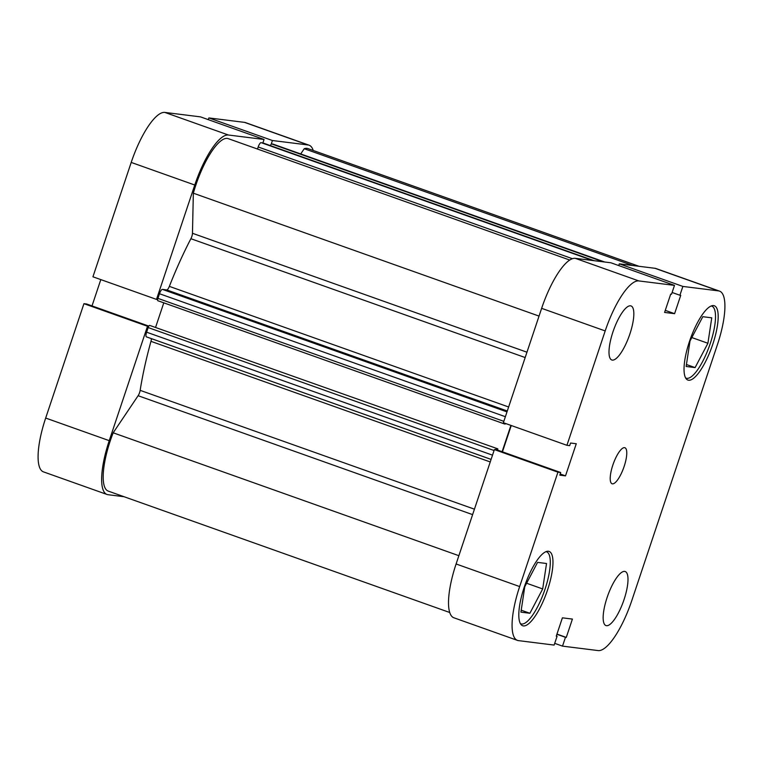 <?xml version="1.0" encoding="UTF-8"?>
<svg xmlns="http://www.w3.org/2000/svg" width="763" height="763" viewBox="0 0 763 763"><rect width="100%" height="100%" fill="white"/><g stroke="black" fill="none" stroke-linecap="round" stroke-linejoin="round"><path stroke-width="1.14" d="M711.202 305.973A38.236 11.13 -70.4 0 1 711.765 306.116A38.236 11.13 -70.4 0 1 710.239 343.56A38.236 11.13 -70.4 0 1 686.147 378.181A38.236 11.13 -70.4 0 1 685.622 377.943M545.974 551.649A38.236 11.13 -70.4 0 1 546.537 551.792A38.236 11.13 -70.4 0 1 545.011 589.236A38.236 11.13 -70.4 0 1 520.919 623.857A38.236 11.13 -70.4 0 1 520.395 623.619M629.876 334.013A28.679 8.345 109.6 0 0 631.02 305.934A28.679 8.345 109.6 0 0 612.956 331.895A28.679 8.345 109.6 0 0 611.812 359.983A28.679 8.345 109.6 0 0 629.876 334.013M624.039 599.613A28.679 8.345 109.6 0 0 625.183 571.525A28.679 8.345 109.6 0 0 607.11 597.496A28.679 8.345 109.6 0 0 605.965 625.574A28.679 8.345 109.6 0 0 624.039 599.613M624.134 466.46A19.123 5.56 109.6 0 0 624.897 447.738A19.123 5.56 109.6 0 0 612.851 465.048A19.123 5.56 109.6 0 0 612.088 483.771A19.123 5.56 109.6 0 0 624.134 466.46M712.747 344.371A39.438 11.474 109.6 0 0 714.321 305.763A39.438 11.474 109.6 0 0 689.475 341.462A39.438 11.474 109.6 0 0 687.902 380.069A39.438 11.474 109.6 0 0 712.747 344.371M547.519 590.047A39.438 11.474 109.6 0 0 549.093 551.43A39.438 11.474 109.6 0 0 524.248 587.138A39.438 11.474 109.6 0 0 522.674 625.746A39.438 11.474 109.6 0 0 547.519 590.047M618.726 265.562L619.308 263.836L654.959 268.29A54.974 15.994 -70.4 0 1 655.961 268.528L719.519 291.123A54.974 15.994 109.6 0 0 718.517 290.884L654.959 268.29M619.308 263.836L682.866 286.43L718.517 290.884M519.66 586.566A54.974 15.994 109.6 0 0 517.467 640.386L453.909 617.792A54.974 15.994 -70.4 0 1 456.102 563.971L519.66 586.566L557.934 472.183L560.681 472.526L559.804 475.149L565.517 475.864L576.265 443.742L570.552 443.026L569.675 445.649L566.928 445.306L503.37 422.712L541.635 308.338A54.974 15.994 -70.4 0 1 575.264 258.333L610.925 262.787L674.482 285.381L671.535 294.203L670.715 294.098L664.583 312.429L674.597 313.679L680.73 295.357L679.909 295.252L682.866 286.43M566.928 445.306L605.193 330.932L541.635 308.338M517.467 640.386A54.974 15.994 109.6 0 0 518.468 640.624L554.129 645.078L557.085 636.256L556.265 636.151L562.398 617.83L572.412 619.079L566.28 637.41L565.459 637.305L562.512 646.127L598.163 650.581A54.974 15.994 109.6 0 0 631.793 600.576L717.325 344.943A54.974 15.994 109.6 0 0 719.519 291.123M456.102 563.971L494.376 449.588L497.123 449.932L560.681 472.526M502.445 451.82L511.248 425.516M575.264 258.333L638.822 280.927L674.482 285.381M638.822 280.927A54.974 15.994 109.6 0 0 605.193 330.932M554.711 643.352L562.512 646.127M494.376 449.588L557.934 472.183M556.322 635.989L557.085 636.256M556.952 634.091L566.28 637.41M556.895 634.263L565.459 637.305M560.195 473.976L565.517 475.864M672.108 292.477L679.909 295.252M665.269 310.36L674.597 313.679M542.684 588.941L529.884 613.271L520.919 612.145L524.772 586.709L537.572 562.379L546.537 563.504L542.684 588.941L526.604 583.228M529.884 613.271L521.215 610.19M690 341.032L702.799 316.702L711.755 317.828L707.911 343.274L695.103 367.594L686.147 366.478L690 341.032M695.103 367.594L686.442 364.514M707.911 343.274L691.831 337.551M504.677 424.009L157.884 300.727A2.394 0.696 -70.4 0 1 157.836 300.717A2.394 0.696 -70.4 0 1 157.931 298.371L159.486 293.736A4.778 1.392 -70.4 0 1 162.414 289.387L166.716 289.93A4.778 1.392 109.6 0 0 169.357 286.373A164.913 47.983 -70.4 0 1 190.893 238.705A4.778 1.392 109.6 0 0 191.809 236.53A4.778 1.392 109.6 0 0 192.467 233.278L193.344 193.192A51.388 14.955 -70.4 0 1 228.194 138.628L569.713 260.04M449.76 612.508L108.241 491.095A51.388 14.955 -70.4 0 1 113.172 432.793L138.113 395.711A4.778 1.392 109.6 0 0 139.6 392.564A4.778 1.392 109.6 0 0 140.154 390.341A164.913 47.983 -70.4 0 1 150.969 341.338A4.778 1.392 109.6 0 0 151.379 338.638M491.095 459.393L146.515 336.893A4.778 1.392 -70.4 0 1 146.429 336.874A4.778 1.392 -70.4 0 1 146.62 332.191L492.507 455.158M494.062 450.523L148.175 327.556L146.62 332.191M148.175 327.556A2.394 0.696 -70.4 0 1 149.634 325.381L497.848 448.863L497.457 450.046M155.633 327.213L163.787 302.835M572.403 258.695L258.18 146.982L257.493 149.043M258.18 146.982A4.778 1.392 -70.4 0 1 261.108 142.633L592.651 260.498M594.091 260.679L261.108 142.633M262.558 142.815A2.394 0.696 -70.4 0 1 262.596 142.824A2.394 0.696 -70.4 0 1 262.634 142.843L594.119 260.688M270.388 145.599A2.394 0.696 -70.4 0 1 271.657 143.959L273.097 144.131A4.778 1.392 -70.4 0 1 273.183 144.159A4.778 1.392 -70.4 0 1 273.268 144.197M300.717 153.945L304.227 148.718A51.388 14.955 -70.4 0 1 307.89 148.585L638.974 266.287M504.496 423.112A2.394 0.696 109.6 0 0 504.715 424.028A2.394 0.696 109.6 0 0 504.763 424.037L506.26 423.742M502.111 451.706L510.914 425.401M149.634 325.381L497.848 448.863M496.513 448.701A2.394 0.696 109.6 0 0 495.53 449.731M193.344 193.192L539.04 316.092M304.227 148.718L632.765 265.514M113.172 432.793L458.868 555.693M148.651 326.421L147.497 326.268L109.233 440.652A54.974 15.994 109.6 0 0 107.039 494.472A54.974 15.994 109.6 0 0 108.041 494.71L124.026 496.713M147.497 326.268L83.94 303.674L45.675 418.057L109.233 440.652M264.046 139.467L200.488 116.873L164.837 112.419L228.395 135.013L264.046 139.467L262.892 142.929M313.24 150.492A54.974 15.994 109.6 0 0 309.091 145.208A54.974 15.994 109.6 0 0 308.09 144.97L244.532 122.376A54.974 15.994 -70.4 0 1 245.533 122.614L309.091 145.208M271.189 144.226L272.429 140.516L308.09 144.97M228.395 135.013A54.974 15.994 109.6 0 0 194.765 185.018L156.491 299.401L157.645 299.544M107.039 494.472L43.481 471.877A54.974 15.994 -70.4 0 1 45.675 418.057M148.833 326.116L86.696 304.017L83.94 303.674M100.811 279.601L92.008 305.915M194.765 185.018L131.207 162.424L92.933 276.797L156.491 299.401M131.207 162.424A54.974 15.994 -70.4 0 1 164.837 112.419M272.429 140.516L208.871 117.922L208.289 119.648M208.871 117.922L244.532 122.376M192.467 233.278L526.956 352.201M140.154 390.341L474.433 509.179M169.357 286.373L508.625 406.984M525.173 357.542L190.893 238.705M490.237 461.949L150.969 341.338M472.612 514.624L138.113 395.711M271.657 143.959L603.19 261.823M604.639 261.995L273.097 144.131M507.29 410.999L166.716 289.93M162.414 289.387L506.985 411.886M157.931 298.371L503.828 421.338M505.373 416.703L159.486 293.736M686.147 378.181L685.66 378.009M520.919 623.857L520.433 623.686M546.537 551.792L546.05 551.62M711.765 306.116L711.278 305.944M604.687 262.005L273.183 144.159M491.086 459.402L146.429 336.874M504.715 424.028L157.836 300.717"/></g></svg>
